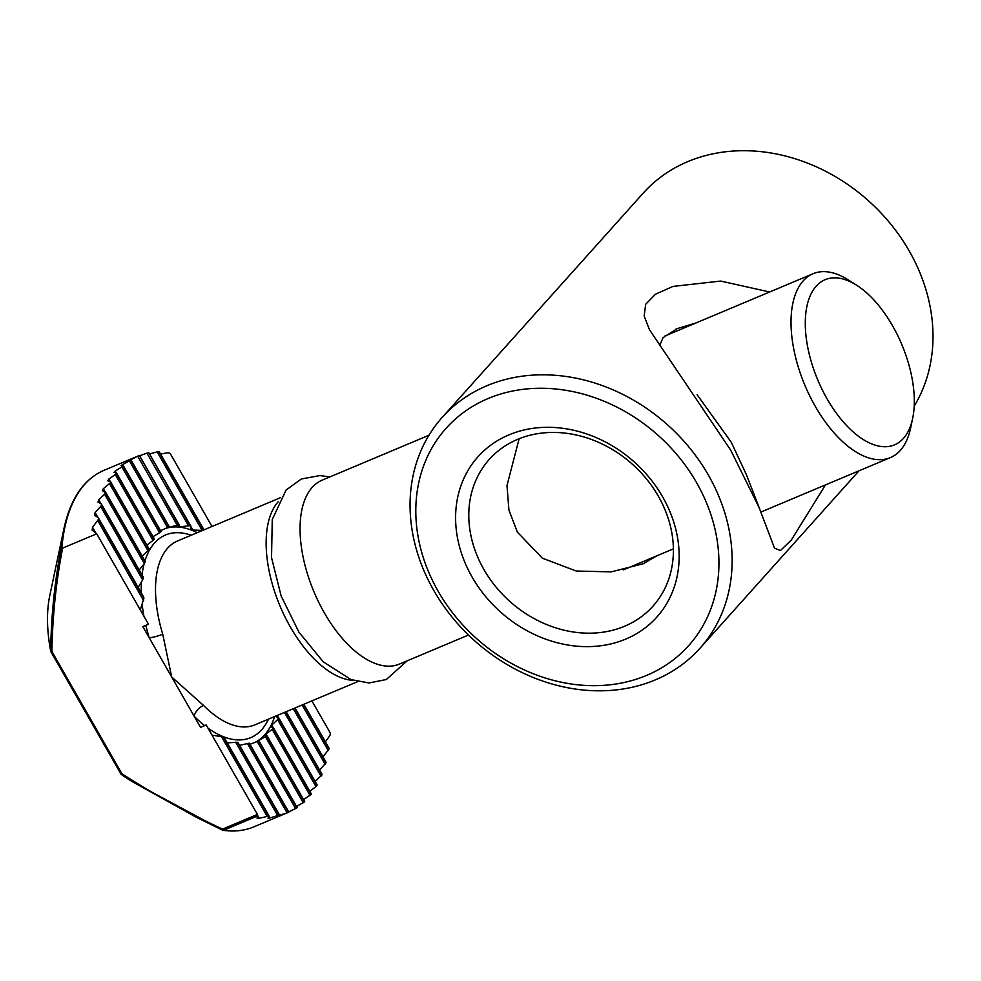 <?xml version="1.0" encoding="UTF-8"?>
<svg xmlns="http://www.w3.org/2000/svg" width="981" height="981" viewBox="0 0 981 981"><rect width="100%" height="100%" fill="white"/><g stroke="black" fill="none" stroke-linecap="round" stroke-linejoin="round"><path stroke-width="1.47" d="M433.823 590.537A173.024 144.783 -138.1 0 0 699.943 648.294A173.024 144.783 -138.1 0 0 667.73 424.994A173.024 144.783 -138.1 0 0 442.259 417.33A173.024 144.783 -138.1 0 0 433.823 590.537M442.259 417.33L643.119 193.232A173.024 144.783 41.9 0 1 858.314 192.264A173.024 144.783 41.9 0 1 914.194 406.134M769.644 291.982L720.679 281.069L672.991 286.415L655.504 294.202L645.67 304.269L644.161 316.029L649.434 329.665L730.71 450.169L759.22 507.815L774.524 548.171L780.41 550.549L791.25 540.139L825.462 484.908M519.121 438.752L506.981 485.595L508.918 510.046L517.367 532.131L542.383 558.201L576.252 571.028L611.212 571.874L643.242 563.744L656.878 555.81M759.22 507.815L746.345 474.571L731.237 442.198L697.111 394.73M659.673 345.582L663.046 337.672L677.319 328.574L695.909 322.994M483.891 569.483A109.921 91.981 41.9 0 1 489.249 459.439A109.921 91.981 41.9 0 1 632.487 464.32A109.921 91.981 41.9 0 1 652.954 606.172A109.921 91.981 41.9 0 1 483.891 569.483M472.094 577.024A120.099 100.491 -138.1 0 0 665.658 605.326A120.099 100.491 -138.1 0 0 564.394 428.525A120.099 100.491 -138.1 0 0 472.094 577.024M438.176 591.285A162.846 136.261 41.9 0 1 563.339 389.923A162.846 136.261 41.9 0 1 700.63 629.655A162.846 136.261 41.9 0 1 438.176 591.285M816.204 286.145A89.565 45.592 -112.8 0 1 856.671 285.25A89.565 45.592 -112.8 0 1 912.661 418.384A89.565 45.592 -112.8 0 1 836.29 413.075A89.565 45.592 -112.8 0 1 816.204 286.145M856.671 285.25L848.234 279.892A99.743 50.779 67.2 0 0 813.065 273.724A99.743 50.779 67.2 0 0 803.169 280.897A99.743 50.779 67.2 0 0 809.803 396.054A99.743 50.779 67.2 0 0 890.392 457.612A99.743 50.779 67.2 0 0 910.589 428.157L912.661 418.384M468.477 635.038L399.426 664.076A99.743 50.779 -112.8 0 1 318.837 602.518A99.743 50.779 -112.8 0 1 312.216 487.349A99.743 50.779 -112.8 0 1 322.099 480.187L428.942 435.257M222.503 830.098L222.564 829.092A2.036 1.042 67.2 0 0 223.778 830.171A2.036 1.68 98.4 0 1 222.503 830.098L131.92 781.44L196.212 817.198L222.429 830.098A2.036 2.036 0 0 0 223.006 830.269C234.214 831.925 244.514 830.772 253.895 826.848A193.38 98.456 -112.8 0 1 223.778 830.171L257.856 815.849L257.427 814.426L206.194 724.984L200.541 727.362L149.198 637.724A10.178 1.717 163 0 0 162.736 634.192A99.743 50.779 -112.8 0 1 177.549 540.972L280.419 497.71M311.884 700.888L330.327 733.089L330.033 735.321L325.373 741.808M257.427 814.426L222.564 829.092C187.911 813.102 154.348 794.647 121.889 773.715L121.104 774.303L131.92 781.44M61.129 548.33L61.852 548.293A193.38 98.456 -112.8 0 1 103.974 470.34C83.888 479.157 70.583 498.471 64.023 528.293A192.779 98.149 67.2 0 0 61.129 548.33C54.666 581.659 51.184 615.872 50.681 650.955A2.036 0.883 -0.9 0 0 51.919 651.556L50.902 651.727L121.129 774.365M130.007 780.214L126.009 777.675A122.135 62.183 -112.8 0 1 121.705 774.769L121.104 774.303M160.565 454.031L168.168 452.682L170.167 453.43L212.006 526.478M121.889 773.715L51.919 651.556C52.496 616.289 56.064 581.807 62.625 548.121L61.852 548.293M329.076 748.993L303.534 704.395L329.076 748.993L323.007 756.842M326.035 762.85L294.692 708.123L326.035 762.85L319.548 769.962M321.989 774.941L285.839 711.838L321.989 774.941L315.134 781.403M275.698 716.105L278.714 718.533A116.028 59.068 -112.8 0 1 278.714 718.546L317.022 785.413A193.38 98.456 -112.8 0 1 317.01 785.425L278.714 718.546L270.609 726.222A116.028 59.068 67.2 0 0 274.619 716.559M277.709 719.833L315.931 786.566L317.01 785.425M315.931 786.566L309.8 791.262M311.173 794.377L273.441 728.503L264.612 734.928A116.028 59.068 67.2 0 0 270.609 726.222L273.454 728.503A116.028 59.068 -112.8 0 1 273.441 728.503L311.173 794.377L303.62 799.625M304.478 801.845L266.746 735.983L257.218 741.158A116.028 59.068 67.2 0 0 264.612 734.928L266.758 735.971A116.028 59.068 -112.8 0 1 266.746 735.983L304.478 801.845L296.581 806.505M254.937 742.433A116.028 59.068 67.2 0 0 257.218 741.158L258.886 740.827L257.218 741.538L295.6 808.552L296.936 807.829A193.38 98.456 -112.8 0 1 296.924 807.829L258.628 740.949L249.983 744.297M295.6 808.552L288.696 811.888M247.384 743.512L287.102 812.869L288.782 812.17L248.953 743.218L239.622 745.364M287.102 812.869L279.438 815.248M279.744 815.787L277.942 816.376M277.991 816.327L279.524 815.186M235.661 742.212L277.672 815.554L279.168 815.137L237.427 742.261L227.224 742.875M277.672 815.554L270.008 817.946L269.211 816.548M270.008 817.946L268.034 818.252M268.058 818.154L269.272 816.437M221.338 736.363L267.212 816.462L268.819 816.229L223.41 736.939L212.031 735.161M267.212 816.462L259.205 818.252L257.844 815.873M259.205 818.252L257.047 818.228M257.047 818.08L257.856 815.849M353.393 680.385A99.743 50.779 -112.8 0 1 280.039 606.074A99.743 50.779 -112.8 0 1 278.236 501.683M357.746 681.599L254.876 724.861A99.743 50.779 -112.8 0 1 203.545 705.449A10.178 5.445 -44.8 0 0 194.177 716.24A109.921 55.966 67.2 0 0 204.661 725.633M203.545 705.449L171.687 676.976L162.736 634.192M197.291 532.671A116.028 59.068 67.2 0 0 191.136 529.973L202.147 530.414L157.181 451.898L149.541 453.945M178.481 527.055L190.155 525.595A116.028 59.068 -112.8 0 1 190.167 525.595L191.136 529.973A116.028 59.068 67.2 0 0 178.481 527.055A116.028 59.068 67.2 0 0 167.947 527.803L178.64 524.651L177.978 526.748M190.4 529.262L191.136 529.973M190.155 525.595L148.793 452.781L190.792 526.123M178.64 524.651L139.363 455.466L178.652 524.651A116.028 59.068 -112.8 0 1 178.652 524.651L179.082 524.823M160.565 530.684L168.965 526.92A116.028 59.068 -112.8 0 1 168.977 526.92L167.947 527.803A116.028 59.068 67.2 0 0 164.894 528.698M278.567 717.7L278.714 718.533M160.847 531.886L160.847 531.886A116.028 59.068 -112.8 0 1 160.847 531.886L123.116 466.024L121.877 466.907L159.584 532.732L160.835 531.886L123.128 466.024A193.38 98.456 -112.8 0 1 123.128 466.024L123.128 466.024M153.024 536.668L159.584 532.732M270.609 726.222L270.67 726.909M154.152 539.354L154.152 539.354A116.028 59.068 -112.8 0 1 154.152 539.354L116.42 473.492L115.268 474.51L153.024 540.433L154.14 539.366L116.432 473.492A193.38 98.456 -112.8 0 1 116.432 473.492L116.432 473.492M146.892 545.117L153.024 540.433M110.583 482.444L148.879 549.323A116.028 59.068 -112.8 0 0 148.879 549.335L110.583 482.444L109.504 483.608L147.898 550.648L148.879 549.335M142.22 556.129L147.898 550.648M258.628 740.949L296.936 807.829M145.163 561.99L144.881 560.911L145.163 561.99A116.028 59.068 -112.8 0 1 145.163 561.99L105.605 492.928L104.611 494.228L144.342 563.597L145.163 562.003L105.605 492.916A193.38 98.456 -112.8 0 0 105.605 492.928M139.192 569.998L144.342 563.597M248.953 743.218L288.512 812.293M143.3 577.883L142.809 576.46L143.3 577.883A116.028 59.068 -112.8 0 1 143.3 577.883L101.558 505.019L100.663 506.49L142.662 579.832L143.287 577.895L101.558 505.007A193.38 98.456 -112.8 0 1 101.558 505.007L101.337 504.038L101.558 505.007M138.198 587.435L142.662 579.832M279.168 815.137L237.439 742.274A116.028 59.068 -112.8 0 1 237.427 742.261M140.283 609.888L143.925 598.165A116.028 59.068 -112.8 0 1 143.925 598.14L143.508 596.706M145.838 625.338A109.921 55.966 67.2 0 0 149.198 637.724L142.834 626.601L148.487 624.223L96.702 533.787L92.153 530.169L92.521 527.189L97.72 520.519L143.594 600.617M223.41 736.939L268.819 816.229M62.625 548.121L96.702 533.787M98.517 518.863L143.925 598.14L98.517 518.863A193.38 98.456 -112.8 0 1 98.517 518.863L97.72 520.519M98.198 517.71L94.532 515.16L95.108 512.548L100.663 506.49M101.337 504.038L97.99 502.051L98.762 499.77L104.611 494.228M105.47 492.106L105.605 492.916L102.429 490.623L103.361 488.648L109.504 483.608M110.522 481.769L107.763 480.776L108.854 479.084L115.268 474.51M116.457 472.965L113.955 472.425L115.206 471.015L121.877 466.907M123.226 465.632L120.994 465.546L129.345 460.776L167.567 527.52M130.669 460.028L168.977 526.92L130.669 460.028A193.38 98.456 -112.8 0 1 130.669 460.028L129.345 460.776M130.853 459.782L137.683 456.165L177.083 524.97M139.081 455.576L137.683 456.165L139.081 455.576M139.596 455.76L146.929 453.161L188.413 525.583M148.425 452.719L146.929 453.161M158.787 451.64L203.656 529.998L158.787 451.64A193.38 98.456 -112.8 0 1 158.787 451.64L157.181 451.898M51.049 651.396A2.036 0.674 -10.7 0 1 50.669 651.102A2.036 0.674 -10.7 0 1 50.681 650.955A122.723 62.477 -112.8 0 1 49.786 595.553L64.023 528.293M208.021 728.16A109.921 55.966 67.2 0 0 268.487 719.134M191.16 535.246A109.921 55.966 67.2 0 0 144.955 560.911M144.121 563.854A109.921 55.966 67.2 0 0 142.024 574.952M141.411 581.868A109.921 55.966 67.2 0 0 141.301 592.855M142.159 604.406A109.921 55.966 67.2 0 0 143.925 616.24M95.954 533.186L92.521 527.189M97.977 517.563L95.108 512.548M101.141 503.915L98.762 499.77M105.286 492.008L103.361 488.648M110.363 481.708L108.854 479.084M116.31 472.928L115.206 471.015M123.091 465.619L122.417 464.418M180.148 526.907L179.008 524.933M193.036 530.255L190.768 526.294M266.746 735.603L265.814 733.972M272.301 729.557L310.008 795.383M265.483 736.792L303.227 802.716M273.282 727.853L271.663 725.033M278.383 717.602L277.169 715.48M284.441 712.427L320.983 776.241M293.282 708.711L325.128 764.309M302.123 704.983L328.267 750.624M699.943 648.294L859.025 470.794M677.331 328.598L675.431 329.395M623.487 569.851L673.407 548.857M760.925 512.045L890.392 457.612M664.529 336.189L813.065 273.724M49.786 595.553C46.463 611.629 46.757 630.145 50.669 651.102A2.036 2.036 0 0 0 50.902 651.727M253.895 826.848L288.721 812.207M143.533 596.742L98.431 517.993M143.091 576.816L101.534 504.259M145.102 561.169L105.654 492.278M148.928 548.686L110.681 481.904M154.287 538.888L116.58 473.05M161.08 531.579L123.336 465.668M169.296 526.772L130.939 459.782M179.082 524.7L139.412 455.429M190.743 525.89L148.818 452.695M203.987 529.85L159.241 451.726M304.686 801.489L266.979 735.652M311.32 793.923L273.576 728.012M297.194 807.571L258.947 740.79M317.108 784.861L278.751 717.884M288.831 812.133L249.382 743.242M322.026 774.291L286.182 711.691M279.56 815.088L238.003 742.531M326.011 762.078L295.023 707.975M269.272 816.302L224.171 737.553M328.978 748.098L303.865 704.26M103.974 470.34L138.799 455.699M329.861 476.925L319.929 475.577L301.363 478.973L286.072 490.046L272.252 519.55L271.541 557.637L281.13 595.933L298.923 632.144L323.215 661.807L351.112 679.6L368.991 682.972L386.293 679.539L407.189 660.814"/></g></svg>
